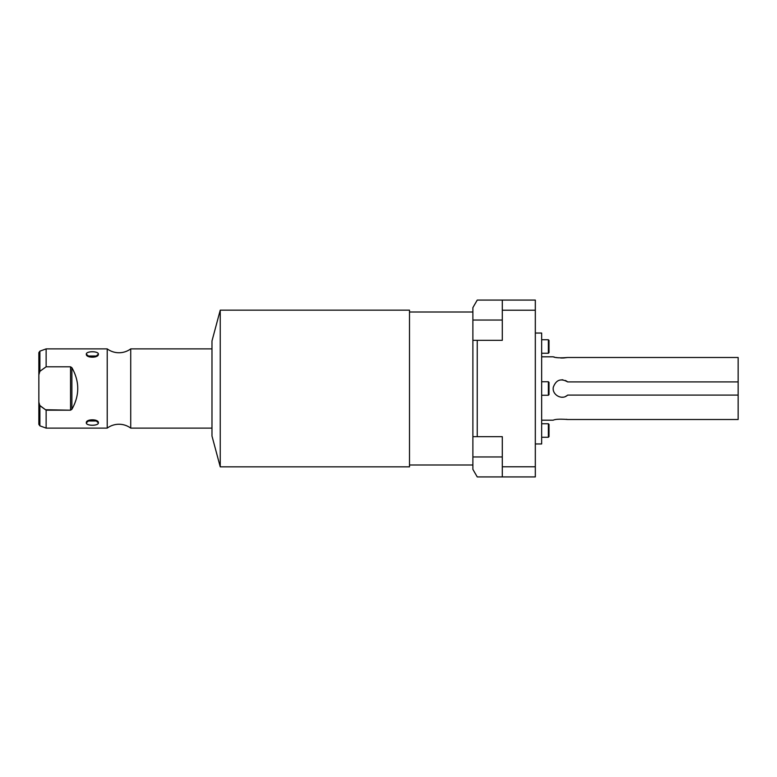 <?xml version="1.0" encoding="UTF-8"?>
<svg xmlns="http://www.w3.org/2000/svg" width="777" height="777" viewBox="0 0 777 777"><rect width="100%" height="100%" fill="white"/><g stroke="black" fill="none" stroke-linecap="round" stroke-linejoin="round"><path stroke-width="1.17" d="M472.882 307.624L472.882 469.376L472.882 456.954L502.301 456.954L472.882 456.954L472.882 340.326L477.243 340.326L477.243 436.674L502.301 436.674L502.301 466.783L502.301 436.674L472.882 436.674L477.243 436.674L477.243 340.326L472.882 340.326L472.882 307.624L477.243 300.077L535.324 300.077L535.324 476.923L502.301 476.923L502.301 466.783L535.324 466.783L535.324 310.217L502.301 310.217L502.301 300.077L535.324 300.077L535.324 310.217L502.301 310.217L502.301 300.077L477.243 300.077L472.882 307.624M502.301 320.046L472.882 320.046L502.301 320.046M502.301 340.326L502.301 310.217L502.301 340.326L477.243 340.326L502.301 340.326M477.243 476.923L472.882 469.376L477.243 476.923L502.301 476.923L477.243 476.923M535.324 466.783L535.324 476.923L502.301 476.923L502.301 466.783L535.324 466.783M535.324 333.042L541.656 333.042L541.656 443.958L535.324 443.958L541.656 443.958L541.656 333.042L535.324 333.042M565.384 380.497A8.712 8.712 0 0 1 567.647 381.905C560.839 378.098 556.07 379.866 553.321 387.189C551.728 394.755 562.043 400.573 567.647 395.095L738.15 395.095L738.15 419.502L567.647 419.502C560.071 418.92 555.273 419.153 553.224 420.192L541.656 420.192L553.224 420.192C555.273 419.153 560.071 418.92 567.647 419.502L738.15 419.502L738.15 381.905L567.647 381.905C560.839 378.098 556.07 379.866 553.321 387.189C551.728 394.755 562.043 400.573 567.647 395.095A8.712 8.712 0 0 1 565.384 396.503M567.647 381.905L738.15 381.905L738.15 357.498L567.647 357.498C560.071 358.08 555.264 357.847 553.224 356.808L541.656 356.808L553.224 356.808C555.264 357.847 560.071 358.08 567.647 357.498L738.15 357.498L738.15 395.095L567.647 395.095M561.946 379.788L561.946 379.788A8.712 8.712 0 0 1 562.839 379.827M562.839 397.173A8.712 8.712 0 0 1 561.946 397.212L561.994 397.212M567.647 357.498L563.723 357.974L567.647 357.498M563.15 358.003L560.732 358.003M563.16 358.003L560.722 358.003M558.333 357.818L556.225 357.498M554.603 357.158L553.564 356.896M566.443 419.298L567.647 419.502L566.443 419.298M548.377 381.75L541.656 381.75L548.377 381.75L549.009 382.381L548.377 381.75L548.377 395.25L549.009 394.619L548.377 395.25L548.377 381.75M541.656 395.25L548.377 395.25L541.656 395.25M549.009 340.394L549.009 352.622L548.377 353.253L549.009 352.622L549.009 340.394L548.377 339.753L549.009 340.394M549.009 382.381L549.009 394.619L549.009 382.381M549.009 424.378L549.009 436.606L548.377 437.247L549.009 436.606L549.009 424.378L548.377 423.747L549.009 424.378M548.377 353.253L548.377 339.753L548.377 353.253L541.656 353.253L548.377 353.253M541.656 339.753L548.377 339.753L541.656 339.753M548.377 437.247L548.377 423.747L548.377 437.247L541.656 437.247L548.377 437.247M541.656 423.747L548.377 423.747L541.656 423.747M472.882 465.005L409.498 465.005L472.882 465.005M409.498 311.995L472.882 311.995L409.498 311.995M409.498 310.159L409.498 466.841L220.241 466.841L409.498 466.841L409.498 310.159L220.241 310.159L211.985 340.957L220.241 310.159L220.241 466.841L211.985 436.043L220.241 466.841L220.241 310.159L409.498 310.159M211.985 436.043L211.985 340.957L211.985 436.043M211.985 428.117L130.721 428.117L130.721 348.883L211.985 348.883L130.721 348.883A19.775 19.775 0 0 1 107.226 348.883A19.775 19.775 0 0 0 130.721 348.883L130.721 428.117L211.985 428.117M130.721 428.117A19.775 19.775 0 0 0 107.226 428.117A19.775 19.775 0 0 1 130.721 428.117M45.008 367.57L39.889 371.309L39.889 351.155L46.134 348.883L107.226 348.883L107.226 428.117L46.134 428.117L46.134 410.188L70.542 410.188L71.882 409.314C79.701 395.435 79.701 381.565 71.882 367.686L70.542 366.812L46.134 366.812L46.134 348.883L107.226 348.883L107.226 428.117L46.134 428.117L39.889 425.845L39.889 405.691L46.134 410.188L46.134 428.117M98.368 422.805C98.893 418.822 85.791 418.842 86.325 422.805C85.8 426.039 98.902 426.029 98.368 422.805L97.144 420.988L87.548 420.988L86.325 422.805L89.491 420.066L86.325 422.805C86.189 426.087 98.504 426.087 98.368 422.805L95.202 420.066L98.368 422.805M98.368 354.195C98.893 350.961 85.791 350.971 86.325 354.195C85.8 358.178 98.902 358.158 98.368 354.195C98.504 350.913 86.189 350.913 86.325 354.195L89.491 356.934L86.325 354.195L87.548 356.012L97.144 356.012L98.368 354.195L95.202 356.934L98.368 354.195M46.134 348.883L46.134 366.812L70.542 366.812L70.542 410.188L45.464 409.741M38.85 374.844L38.85 352.651L39.889 351.155L39.889 371.309L38.85 374.844L38.85 402.156L39.889 405.691L39.889 425.845L38.85 424.349L38.85 374.844L39.889 371.309L46.134 366.812M46.134 410.188L39.53 405.273M39.889 405.691L38.85 402.156M70.542 410.188L71.882 409.314L71.882 367.686L70.542 366.812L70.542 410.188L71.882 409.314L71.882 367.686C79.701 381.565 79.701 395.435 71.882 409.314L70.542 410.188M70.542 366.812L71.882 367.686L70.542 366.812"/></g></svg>
